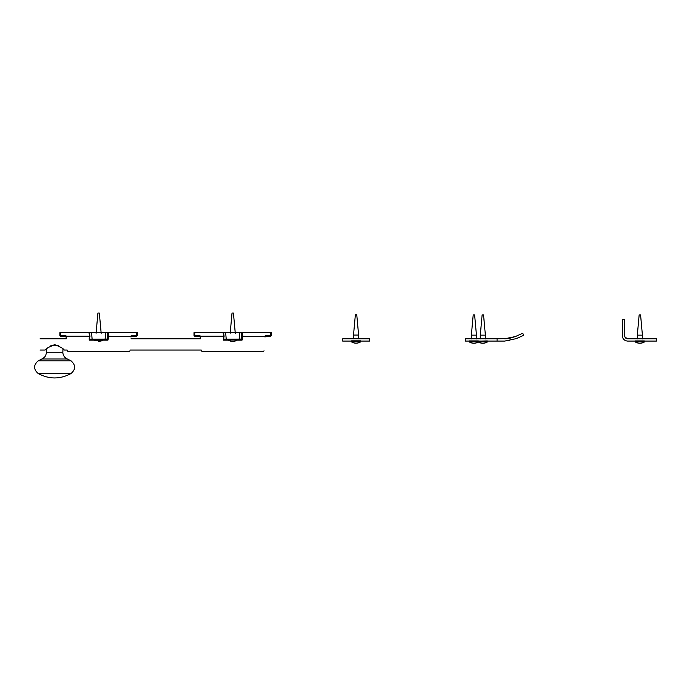 <?xml version="1.0" encoding="UTF-8"?>
<svg xmlns="http://www.w3.org/2000/svg" width="691" height="691" viewBox="0 0 691 691"><rect width="100%" height="100%" fill="white"/><g stroke="black" fill="none" stroke-linecap="round" stroke-linejoin="round"><path stroke-width="1.04" d="M131.877 336.232L136.619 336.232L137.328 335.524L136.619 336.232L136.619 335.524L131.877 335.524L131.877 336.232L130.478 336.811C128.88 355.882 128.88 355.882 130.478 336.811L131.178 336.88C129.588 355.027 129.588 355.027 131.178 336.88L131.877 336.232M136.619 332.63L136.619 335.524L137.328 335.524L137.328 332.63L59.927 332.63L59.927 335.524L60.635 336.232L59.927 335.524L60.635 335.524L60.635 332.63M107.718 332.63L105.714 332.63L108.228 332.63L107.718 332.63L107.26 336.223L130.78 336.655M108.133 339.056L107.658 339.221L107.943 340.162L108.133 339.056L108.228 332.63M89.113 339.056L89.312 340.162L89.588 339.221L89.113 339.056L89.459 336.232L66.63 336.232L65.377 335.524L60.635 335.524L60.635 336.232L65.377 336.232L65.377 335.524M66.612 336.664L65.377 336.232L66.768 336.811C68.374 355.882 68.374 355.882 66.768 336.811L66.63 336.232M107.26 336.223L107.658 339.221L106.578 339.722L107.943 340.162L103.218 340.162M107.105 339.074L89.588 339.221L89.985 336.223L89.459 336.232L89.027 332.63L91.54 332.63L89.027 332.63M90.15 339.074L90.676 339.722L106.578 339.722M104.445 339.722L105.153 339.074L104.445 339.722M94.028 340.162L89.312 340.162L90.676 339.722M66.077 336.88L66.25 338.806L40.078 338.806C40.078 353.317 40.078 353.317 40.078 338.806M265.983 336.232L270.725 336.232L271.433 335.524L270.725 336.232L270.725 335.524L265.983 335.524L265.983 336.232L264.584 336.811C262.977 355.882 262.977 355.882 264.584 336.811L265.275 336.88C263.694 355.027 263.694 355.027 265.275 336.88L265.983 336.232M270.725 332.63L270.725 335.524L271.433 335.524L271.433 332.63L194.033 332.63L194.033 335.524L194.741 336.232L194.033 335.524L194.741 335.524L194.741 332.63M241.815 332.63L239.82 332.63L242.334 332.63L241.824 332.63L241.366 336.223L264.886 336.655M242.239 339.056L241.764 339.221L242.049 340.162L242.239 339.056L242.334 332.63M223.219 339.056L223.418 340.162L223.694 339.221L223.219 339.056L223.564 336.232L200.736 336.232L199.483 335.524L194.741 335.524L194.741 336.232L199.483 336.232L199.483 335.524M200.718 336.664L199.483 336.232L200.874 336.811C202.48 355.882 202.48 355.882 200.874 336.811L200.736 336.232M241.366 336.223L241.764 339.221L240.684 339.722L242.049 340.162L237.255 340.162M241.211 339.074L223.694 339.221L224.091 336.223L223.564 336.232M224.255 339.074L224.782 339.722L240.684 339.722M238.55 339.722L239.259 339.074L238.55 339.722M228.203 340.162L223.418 340.162L224.782 339.722M225.646 332.63L223.124 332.63L225.646 332.63L226.207 339.074L226.916 339.722L226.207 339.074L225.646 332.63M200.183 336.88L200.347 338.806L131.005 338.806M342.667 341.078L369.599 341.078L369.599 338.806L342.667 338.806L342.667 341.078M515.374 336.543L522.698 333.278L523.623 335.351L516.272 338.625L504.741 341.078L497.114 341.078L497.114 338.806L508.481 338.538L504.706 338.806L515.374 336.543L509.448 338.374M497.114 338.806L465.397 338.806L465.397 341.078L504.793 341.078M508.49 340.827L509.448 340.68M635.254 341.078L627.532 341.078C624.457 340.749 622.755 339.048 622.427 335.973L622.427 319.242L624.699 319.242L624.699 335.973C624.88 337.683 625.821 338.625 627.532 338.806L626.461 338.599M626.443 338.59L624.914 337.061M624.897 337.027L627.532 338.806L656.45 338.806L656.45 341.078L627.532 341.078M645.679 341.078L656.45 341.078M40.078 350.061L44.975 350.061L47.921 347.668L54.606 344.628C60.342 346.813 63.555 348.627 64.246 350.061L67.234 350.061M42.643 373.572L70.983 373.572C60.065 379.402 49.147 379.402 38.23 373.572L42.643 373.572M42.626 360.814L71 360.814L67.303 358.966L41.918 358.966L38.212 360.814L42.626 360.814M50.763 345.785L58.459 345.785M103.002 340.041L93.855 340.041L95.272 340.793L103.002 340.041L103.002 339.324M101.974 340.793L103.408 340.041L103.408 339.324L103.4 340.041L101.974 340.793L98.623 341.423M95.272 340.793L93.838 340.041L93.838 339.324M101.18 333.295L99.331 313.04L97.915 313.04L96.075 333.295M228.013 339.324L228.013 340.041C231.157 341.864 234.301 341.864 237.445 340.041L237.445 339.324M237.445 340.041L228.013 340.041M235.285 333.295L233.437 313.04L232.021 313.04L230.181 333.295M351.624 340.836L351.348 341.829C354.492 343.643 357.636 343.643 360.78 341.829L360.495 340.836L351.624 340.836M360.78 341.829L351.348 341.829M356.772 314.82L355.355 314.82L353.507 335.075L358.612 335.075L356.772 314.82M353.507 338.875L353.507 335.075M469.474 340.905L469.189 341.898C472.333 343.712 475.477 343.712 478.621 341.898L478.336 340.905L469.474 340.905M478.621 341.898L469.189 341.898M474.613 314.889L473.197 314.889L471.357 335.144L476.453 335.144L474.613 314.889M471.357 338.953L471.357 335.144M487.552 341.898L478.12 341.898C481.264 343.712 484.408 343.712 487.552 341.898L487.267 340.905L478.12 341.181M483.545 314.889L482.128 314.889L480.288 335.144L485.384 335.144L483.545 314.889M480.288 338.953L480.288 335.144M635.426 340.905L635.15 341.898C638.294 343.712 641.438 343.712 644.582 341.898L644.297 340.905L635.426 340.905M644.582 341.898L635.15 341.898M640.574 314.889L639.158 314.889L637.309 335.144L642.414 335.144L640.574 314.889M637.309 338.953L637.309 335.144M131.877 335.524L130.616 336.232M89.985 336.223L89.536 332.63M92.102 339.074L92.81 339.722L92.102 339.074L91.54 332.63L92.102 339.074M105.714 332.63L105.144 339.074L105.714 332.63M265.983 335.524L264.722 336.232M224.091 336.223L223.642 332.63M223.124 332.63L223.556 336.232M239.812 332.63L239.25 339.074L239.82 332.63M46.237 349.007L46.383 352.73L62.829 352.73C63.157 355.64 64.643 357.722 67.303 358.966M129.951 350.838L129.243 351.486L68.003 351.486L67.295 350.838M264.057 350.838L263.349 351.486L202.109 351.486L201.401 350.838M201.331 350.061L130.02 350.061M46.383 352.73C46.064 355.64 44.57 357.722 41.918 358.966M62.985 349.007L62.829 352.73M71 360.814C75.829 365.073 75.82 369.322 70.983 373.572M38.212 360.814C33.393 365.073 33.393 369.322 38.23 373.572M358.612 338.875L358.612 335.075M476.453 338.953L476.453 335.144M485.384 338.953L485.384 335.144M642.414 338.953L642.414 335.144"/></g></svg>
